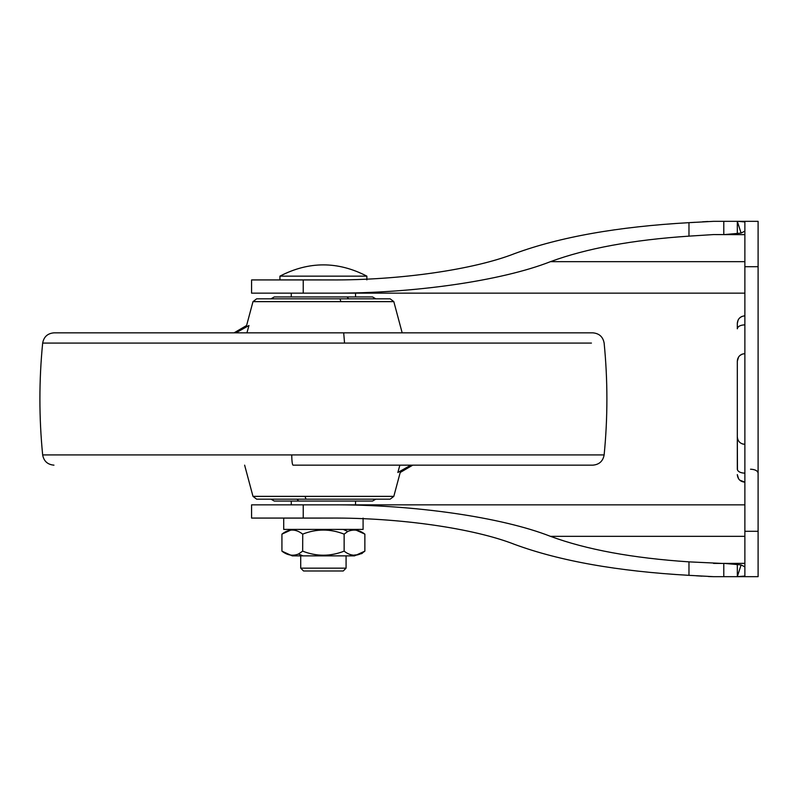 <?xml version="1.0" encoding="UTF-8"?>
<svg xmlns="http://www.w3.org/2000/svg" width="798" height="798" viewBox="0 0 798 798"><rect width="100%" height="100%" fill="white"/><g stroke="black" fill="none" stroke-linecap="round" stroke-linejoin="round"><path stroke-width="1.2" d="M402.172 332.846L393.813 301.634L252.986 301.634L246.592 325.514L234.043 332.846M246.931 332.846L248.956 325.514L235.899 332.846M248.956 325.514C245.814 325.514 245.814 325.514 248.956 325.514M252.986 301.634L256.637 298.831L390.162 298.831L393.813 301.634M270.991 298.831L274.263 296.936L372.536 296.936L375.818 298.831M321.434 501.064L355.529 501.064L355.529 504.845M291.719 454.93L42.663 454.93C38.982 417.643 38.982 380.357 42.663 343.07C43.84 336.796 47.601 333.394 53.955 332.846L592.854 332.846C599.198 333.394 602.959 336.796 604.136 343.07C607.817 380.357 607.817 417.643 604.136 454.93C602.969 461.194 599.208 464.606 592.854 465.154L292.996 465.154C292.277 464.586 291.849 461.174 291.719 454.93L604.136 454.93M292.996 465.154L592.854 465.154M320.357 465.154L565.323 465.154M270.991 499.169L274.263 501.064L372.536 501.064L375.818 499.169L323.399 499.169M244.627 465.154L252.986 496.366L256.637 499.169L390.162 499.169L393.813 496.366L400.207 472.486L412.756 465.154M399.878 465.154L397.843 472.486C400.985 472.486 400.985 472.486 397.843 472.486L405.613 468.127M410.9 465.154L397.843 472.486M738.589 356.995L737.312 361.205L737.312 436.795L737.312 361.205C737.761 356.606 740.275 354.093 744.873 353.644M744.873 315.838C740.275 316.287 737.761 318.811 737.312 323.399L737.312 328.796L737.312 323.399L738.2 319.828M744.873 473.164C740.275 472.925 737.761 471.608 737.312 469.204L737.312 436.795L737.452 469.972M742.33 443.917L744.873 444.356C740.275 443.907 737.761 441.394 737.312 436.795M738.549 478.74L737.312 474.601C737.761 479.189 740.275 481.713 744.873 482.162L739.716 480.127M740.015 355.399L741.911 354.242M737.522 359.429L737.661 358.92M739.467 318.113L741.691 316.537M742.23 354.113L739.926 355.479M744.873 231.101L741.093 233.096L737.312 221.335L713.572 221.335L688.973 222.662C617.891 226.682 559.817 236.986 514.72 253.565C473.763 269.674 399.559 280.327 330.951 279.928L251.809 279.928L303.23 279.928L303.23 293.155L251.759 293.155L744.873 293.155M330.951 293.155C412.895 293.634 501.533 280.916 550.46 261.664C586.41 248.407 632.575 239.899 688.973 236.138L713.572 234.572L744.873 234.652M741.093 233.096L723.786 234.642L723.786 221.335M713.572 234.572L722.18 234.572M744.873 504.845L251.759 504.845L303.23 504.845L303.23 518.072L251.759 518.072L330.951 518.072C399.559 517.673 473.763 528.326 514.72 544.435C559.817 561.014 617.891 571.318 688.973 575.338L713.572 576.665L738.04 576.665L737.312 576.665L741.093 564.904L744.873 566.899M330.951 504.845C412.895 504.366 501.533 517.084 550.46 536.336L744.873 536.336M713.572 563.428L722.18 563.428L688.973 561.862C632.575 558.101 586.41 549.593 550.46 536.336M689.821 222.612L695.198 222.283M702.589 221.804L707.936 221.495M722.18 563.428L744.873 563.348M723.786 576.665L723.786 563.358L741.093 564.904M737.312 233.096L737.312 221.335L758.1 221.335L758.1 576.665L737.342 576.665L744.873 576.056L744.873 221.944L738.04 221.335M713.572 576.665L708.454 576.535M701.931 576.156L696.165 575.777M737.312 564.904L737.342 576.665M737.432 576.665L738.04 576.665M366.871 276.148C337.893 261.126 308.916 261.126 279.928 276.148L366.871 276.148L366.871 279.889M279.928 276.148L279.928 279.889L321.434 279.889M300.716 555.867L300.716 568.156L303.559 570.989L343.25 570.989L346.083 568.156L346.083 555.867L354.512 555.867L302.971 555.867L298.472 554.031L302.671 551.149C316.497 556.565 330.312 556.565 344.138 551.149C351.05 556.575 357.963 556.575 364.866 551.149L364.866 534.131C359.339 529.872 353.664 528.974 347.818 531.458L344.138 534.131L344.138 551.149M324.616 570.989L322.192 570.989M300.716 568.156L346.083 568.156M321.434 518.111L283.709 518.111L283.709 529.413L363.09 529.413L363.09 518.111M344.138 534.131C330.302 528.715 316.487 528.715 302.671 534.131C295.749 528.705 288.836 528.705 281.933 534.131L281.933 551.149L292.287 555.867L302.971 555.867M362.452 553.174L361.334 553.752M358.242 554.68L357.354 554.819M357.065 554.859L354.591 554.999M281.933 551.149C287.28 555.298 292.786 556.256 298.472 554.031M302.731 534.091L302.671 551.149M340.906 301.634L339.998 298.831L256.637 298.831M348.646 298.831L347.07 296.936M42.663 343.07L344.546 343.07L343.699 332.846M344.546 343.07L591.438 343.07M298.651 501.064L297.006 499.169M305.983 499.169L305.036 496.366L393.813 496.366M252.986 496.366L305.036 496.366M282.751 496.366L254.722 496.366M742.519 472.965L740.933 472.576M737.312 328.796C737.761 326.392 740.275 325.075 744.873 324.836M688.973 222.662L688.973 236.138M550.46 261.664L744.873 261.664M750.539 469.204C755.127 469.433 757.651 470.75 758.1 473.164M688.973 561.862L688.973 575.338M744.873 266.702L758.1 266.702M744.873 531.298L758.1 531.298M347.818 531.458L343.23 529.413M339.998 298.831L390.162 298.831M42.663 454.93C43.83 461.194 47.601 464.606 53.955 465.154M251.579 293.155L251.579 279.928M251.579 504.845L251.579 518.072M355.529 293.155L355.529 296.936M291.27 293.155L291.27 296.936M291.27 501.064L291.27 504.845M364.866 551.149L354.512 555.867M281.933 534.131L292.287 529.413M364.866 534.131L354.512 529.413"/></g></svg>
